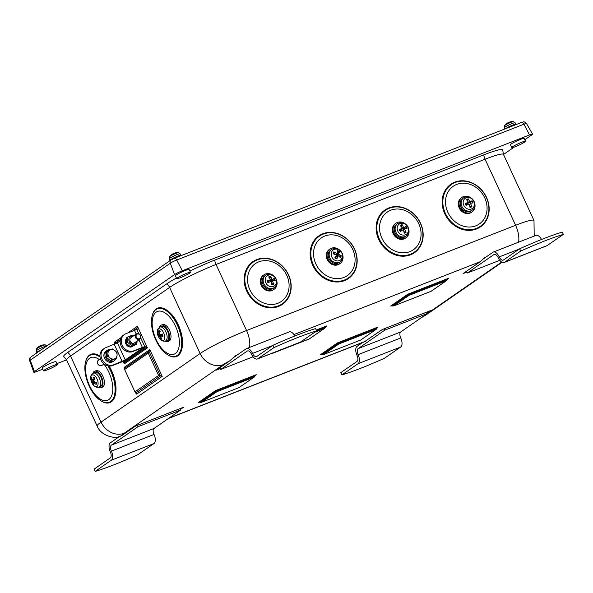 <?xml version="1.0" encoding="UTF-8"?>
<svg xmlns="http://www.w3.org/2000/svg" width="593" height="593" viewBox="0 0 593 593"><rect width="100%" height="100%" fill="white"/><g stroke="black" fill="none" stroke-linecap="round" stroke-linejoin="round"><path stroke-width="0.89" d="M276.909 281.527A8.828 7.576 -124.7 0 1 274.099 289.302L273.351 289.814A8.828 7.576 -124.7 0 1 260.898 284.566A8.828 7.576 -124.7 0 1 263.292 275.3L264.041 274.781A8.828 7.576 -124.7 0 1 272.306 274.885M286.404 300.673A25.944 22.26 55.3 0 0 270.608 259.089A25.944 22.26 55.3 0 0 245.984 289.28A25.944 22.26 55.3 0 0 286.404 300.673M338.781 256.176A2.839 2.439 -124.7 0 0 338.803 255.998L341.197 255.672A12.609 5.856 -171.5 0 0 338.818 254.464L338.551 253.819A12.609 3.38 -51.5 0 0 339.515 251.691A4.455 3.825 55.3 0 0 337.454 250.602A12.609 3.232 107 0 1 337.195 253.107L336.609 253.307A12.609 6.908 -151.5 0 0 333.881 251.825L334.133 253.545A2.839 2.439 -124.7 0 0 333.852 254.026M335.72 257.977A2.839 2.439 -124.7 0 0 336.046 258.074L336.883 258.933A12.609 5.122 -68.6 0 0 337.751 256.006L338.336 255.813A12.609 5.026 31 0 1 340.456 257.71A4.455 3.825 55.3 0 0 341.197 255.672M333.881 251.825A4.455 3.825 55.3 0 0 333.14 253.863A12.609 3.966 12.5 0 1 336.12 254.649L336.394 255.294A12.609 1.497 123.5 0 1 334.823 257.844A4.455 3.825 55.3 0 0 336.883 258.933M339.515 251.691L337.721 253.448A2.839 2.439 -124.7 0 0 337.195 253.07M338.729 249.757A6.219 5.337 -124.7 0 1 340.456 260.053A6.219 5.337 -124.7 0 1 331.272 255.22A6.219 5.337 -124.7 0 1 338.729 249.757M337.195 253.107L335.223 254.382M336.046 258.074L335.905 256.984L338.336 255.813M340.501 261.565L339.678 262.225A7.568 6.493 -124.7 0 1 329.723 259.927A7.568 6.493 -124.7 0 1 331.072 249.801L331.976 249.26A7.494 6.434 55.3 0 0 330.642 259.289A7.494 6.434 55.3 0 0 340.501 261.565C344.185 257.058 343.547 252.937 338.596 249.216C336.32 248.074 334.111 248.089 331.976 249.26M335.905 256.984L337.951 255.753M337.669 255.887L336.735 254.708L337.721 253.448M334.912 254.627L334.133 253.545M342.902 255.709A8.828 7.576 -124.7 0 1 340.085 263.485A8.828 7.576 -124.7 0 1 330.36 262.284A8.828 7.576 -124.7 0 1 327.581 252.129A8.828 7.576 -124.7 0 1 330.034 248.964A8.828 7.576 -124.7 0 1 338.299 249.067M340.085 263.485L339.344 264.004A8.828 7.576 -124.7 0 1 329.612 262.803A8.828 7.576 -124.7 0 1 326.832 252.648A8.828 7.576 -124.7 0 1 329.285 249.483L330.034 248.964M337.765 281.994A25.944 22.26 55.3 0 0 351.664 244.101A25.944 22.26 55.3 0 0 311.547 245.495A25.944 22.26 55.3 0 0 337.765 281.994M404.648 229.061A2.839 2.439 -124.7 0 0 404.011 227.934L405.953 226.326A12.609 0.867 142.2 0 0 404.115 227.571L403.492 227.304A12.609 7.094 -103.5 0 0 402.136 224.725L401.565 226.904A2.839 2.439 -124.7 0 0 401.454 226.919M402.136 224.725A4.455 3.825 55.3 0 0 400.245 225.599A12.609 5.507 54.6 0 1 402.247 227.882L402.084 228.513A12.609 2.883 157.9 0 0 399.259 229.439A4.455 3.825 55.3 0 0 400.371 231.581L400.69 231.322L400.371 231.581A12.609 1.016 -32.7 0 0 402.817 229.914L403.44 230.18A12.609 5.211 74.5 0 1 404.189 233.182A4.455 3.825 55.3 0 0 406.079 232.308A12.609 7.39 -125.5 0 0 404.685 229.602L404.841 228.972A12.609 0.993 -17.1 0 1 407.065 228.468A4.455 3.825 55.3 0 0 405.953 226.326M399.259 229.439L399.689 229.395L399.259 229.439M403.907 231.893A2.839 2.439 -124.7 0 0 404.078 231.744L406.079 232.308M407.673 226.934A6.219 5.337 -124.7 0 1 402.862 235.087A6.219 5.337 -124.7 0 1 397.903 225.555A6.219 5.337 -124.7 0 1 407.673 226.934M403.514 230.418L404.841 228.972M400.438 231.27L402.817 229.914L403.44 230.18M402.247 227.882L400.638 229.891L399.734 229.921M406.494 235.755L405.664 236.407A7.568 6.493 -124.7 0 1 404.537 237.111A7.568 6.493 -124.7 0 1 395.301 233.457A7.568 6.493 -124.7 0 1 397.065 223.984L397.97 223.442A7.494 6.434 55.3 0 0 396.22 232.827A7.494 6.434 55.3 0 0 405.367 236.444A7.494 6.434 55.3 0 0 406.494 235.755C408.888 234.198 409.392 231.24 408.014 226.867C405.434 222.82 402.084 221.678 397.97 223.442M402.943 229.862L404.737 229.024M402.239 228.424L400.638 229.891M404.011 227.934L402.743 228.913L401.661 228.461M408.896 229.899A8.828 7.576 -124.7 0 1 406.079 237.674A8.828 7.576 -124.7 0 1 394.827 234.724A8.828 7.576 -124.7 0 1 396.028 223.153A8.828 7.576 -124.7 0 1 397.117 222.545A8.828 7.576 -124.7 0 1 404.293 223.257M406.079 237.674L405.338 238.186A8.828 7.576 -124.7 0 1 394.078 235.243A8.828 7.576 -124.7 0 1 395.279 223.672L396.028 223.153M388.007 250.972A25.944 22.26 55.3 0 0 423.172 234.776A25.944 22.26 55.3 0 0 387.77 208.402A25.944 22.26 55.3 0 0 388.007 250.972M469.752 206.179A2.839 2.439 -124.7 0 0 469.967 206.023L471.902 206.638A12.609 7.383 -121.4 0 0 470.634 203.851L470.835 203.243A12.609 1.349 -14.2 0 1 473.11 202.895A4.455 3.825 55.3 0 0 472.11 200.716A12.609 1.238 145 0 0 470.175 201.805L469.56 201.509A12.609 6.968 -99.6 0 0 468.351 198.885L467.699 201.079A2.839 2.439 -124.7 0 0 467.603 201.086M470.664 203.31A2.839 2.439 -124.7 0 0 470.108 202.243L472.11 200.716M468.351 198.885A4.455 3.825 55.3 0 0 466.402 199.641A12.609 5.5 58.2 0 1 468.277 202.005L468.085 202.613A12.609 3.232 160.8 0 0 465.194 203.377A4.455 3.825 55.3 0 0 466.194 205.563L466.543 205.334L466.194 205.563A12.609 0.645 -29.9 0 0 468.744 204.051L469.352 204.348A12.609 5.085 78.1 0 1 469.952 207.394A4.455 3.825 55.3 0 0 471.902 206.638M465.194 203.377L465.646 203.369L465.194 203.377M463.785 205.319A6.219 5.337 -124.7 0 1 469.085 197.543A6.219 5.337 -124.7 0 1 473.54 207.283A6.219 5.337 -124.7 0 1 463.785 205.319M466.328 205.334L468.744 204.051L469.352 204.348M468.277 202.005L466.617 203.999L465.69 203.948M469.434 204.674L470.835 203.243M472.488 209.937L471.657 210.597A7.568 6.493 -124.7 0 1 461.71 208.299A7.568 6.493 -124.7 0 1 463.059 198.173L463.963 197.632A7.494 6.434 55.3 0 0 461.865 206.327A7.494 6.434 55.3 0 0 472.488 209.937C478.603 206.371 472.651 193.481 463.963 197.632A7.494 6.434 55.3 0 1 464.808 197.217M470.108 202.243L468.789 203.154L467.729 202.643M468.262 202.517L466.617 203.999M474.889 204.081A8.828 7.576 -124.7 0 1 472.072 211.857A8.828 7.576 -124.7 0 1 470.575 212.635A8.828 7.576 -124.7 0 1 460.294 208.076A8.828 7.576 -124.7 0 1 462.021 197.336A8.828 7.576 -124.7 0 1 470.286 197.439M472.072 211.857L471.331 212.376A8.828 7.576 -124.7 0 1 469.826 213.146A8.828 7.576 -124.7 0 1 459.553 208.595A8.828 7.576 -124.7 0 1 461.272 197.854L462.021 197.336M478.447 186.891A25.944 22.26 55.3 0 0 442.156 200.76A25.944 22.26 55.3 0 0 476.327 229.054A25.944 22.26 55.3 0 0 478.447 186.891M510.299 122.121L510.365 121.95A10.088 4.907 -105.7 0 0 509.609 122.069A10.088 4.907 -105.7 0 0 509.357 122.165L509.394 122.262M506.971 123.396A10.088 8.502 46.3 0 0 506.214 123.952A10.088 8.502 46.3 0 0 506.074 124.07L506.481 123.789A10.088 8.747 -115 0 1 507.845 122.825A10.088 8.747 -115 0 1 508.001 122.744L508.498 122.499A10.088 5.204 62.9 0 1 509.587 122.254L509.572 122.254M505.095 125.242A4.892 0.504 155.2 0 0 504.628 125.627L504.354 127.717A5.93 0.608 -24.8 0 1 504.969 127.095A5.93 0.608 -24.8 0 1 510.899 124.048A5.93 0.608 -24.8 0 1 515.124 122.736L513.36 121.595A4.892 0.504 155.2 0 0 509.587 122.899A4.892 0.504 155.2 0 0 505.095 125.242M508.001 122.744L508.498 122.499M38.775 346.66A10.088 8.502 46.3 0 0 38.019 347.216A10.088 8.502 46.3 0 0 37.878 347.335L38.286 347.053A10.088 8.747 -115 0 1 39.657 346.097A10.088 8.747 -115 0 1 39.805 346.015L40.302 345.763A10.088 5.204 62.9 0 1 41.391 345.519L42.17 345.215A10.088 4.907 -105.7 0 0 41.414 345.334A10.088 4.907 -105.7 0 0 41.162 345.43L41.199 345.534M46.936 346.001L45.164 344.859A4.892 0.504 155.2 0 0 40.628 346.512A4.892 0.504 155.2 0 0 36.432 348.899L36.158 350.982A5.93 0.608 -24.8 0 1 38.656 349.247A5.93 0.608 -24.8 0 1 44.052 346.757A5.93 0.608 -24.8 0 1 46.832 345.949M39.805 346.015L40.302 345.763M175.135 253.218L175.194 253.055A10.088 4.388 -106.3 0 0 174.483 253.152A10.088 4.388 -106.3 0 0 174.283 253.233L174.335 253.374M170.984 255.168L171.347 254.908A10.088 9.028 -115.4 0 1 172.682 253.96A10.088 9.028 -115.4 0 1 172.911 253.826L173.401 253.582A10.088 4.685 62.6 0 1 174.394 253.374L175.194 253.055M169.939 256.376A4.892 0.504 155.2 0 0 169.591 256.687L169.316 258.77A5.93 0.608 -24.8 0 1 169.791 258.251A5.93 0.608 -24.8 0 1 175.706 255.168A5.93 0.608 -24.8 0 1 180.087 253.797L178.323 252.655A4.892 0.504 155.2 0 0 174.416 254.012A4.892 0.504 155.2 0 0 169.939 256.376M172.911 253.826L173.401 253.582M171.718 254.597A10.088 8.784 44 0 0 171.029 255.138M181.302 255.531L181.139 255.183A6.308 0.645 155.2 0 0 175.143 257.236A6.308 0.645 155.2 0 0 169.687 260.468L169.828 260.779M516.347 124.478L516.184 124.122A6.308 0.645 155.2 0 0 511.136 125.753A6.308 0.645 155.2 0 0 505.34 128.785M41.347 349.751A6.308 0.645 155.2 0 0 36.536 352.679L36.677 352.983M524.79 139.755L531.928 134.811A6.308 0.645 155.2 0 0 532.573 134.144A6.308 0.645 155.2 0 0 529.512 134.952L182.288 270.779A6.308 0.645 155.2 0 0 174.55 274.603L34.476 371.611A6.308 0.645 155.2 0 0 33.823 372.263A6.308 0.645 155.2 0 0 36.885 371.47L42.763 369.172M56.884 363.65L66.564 359.862M503.501 154.499L514.183 147.101M176.403 278.013A39.027 3.995 155.2 0 0 166.803 283.817L67.735 352.42A39.027 3.995 155.2 0 0 63.874 356.697L66.631 359.995A37.848 3.877 -24.8 0 1 70.53 356.037L169.598 287.435A37.848 3.877 -24.8 0 1 216.03 264.456A8.828 4.447 68.6 0 1 214.688 260.119A39.027 3.995 155.2 0 0 189.871 271.06M518.586 242.174A18.924 9.525 -111.4 0 0 515.606 225.281L246.562 330.523L216.03 264.456L485.081 159.213A37.848 3.877 -24.8 0 1 503.457 154.402L502.723 150.162A39.027 3.995 155.2 0 0 483.732 154.877L214.688 260.119M57.291 364.517L55.972 361.671A7.568 0.778 155.2 0 0 48.774 364.139A7.568 0.778 155.2 0 0 42.229 368.023L43.548 370.87A7.568 0.778 155.2 0 0 49.204 369.091A7.568 0.778 155.2 0 0 56.743 365.14A7.568 0.778 155.2 0 0 57.291 364.517A7.568 0.778 155.2 0 0 50.094 366.993A7.568 0.778 155.2 0 0 43.548 370.87M525.487 141.253L524.168 138.406A7.568 0.778 155.2 0 0 516.97 140.875A7.568 0.778 155.2 0 0 510.425 144.751L511.744 147.605A7.568 0.778 155.2 0 0 518.919 145.137A7.568 0.778 155.2 0 0 525.487 141.253L525.487 141.253A7.568 0.778 155.2 0 0 518.289 143.721A7.568 0.778 155.2 0 0 511.744 147.605M190.442 272.306A7.568 0.778 155.2 0 0 190.427 272.283L189.13 269.459A7.568 0.778 155.2 0 0 189.108 269.43A7.568 0.778 155.2 0 0 181.777 272.002A7.568 0.778 155.2 0 0 175.387 275.812L176.707 278.658A7.568 0.778 155.2 0 0 183.897 276.19A7.568 0.778 155.2 0 0 190.442 272.306A7.568 0.778 155.2 0 0 183.096 274.848A7.568 0.778 155.2 0 0 176.707 278.658M92.567 383.582A4.455 2.239 -111.4 0 0 93.976 384.983A12.609 7.791 -57.3 0 1 93.494 382.722L93.842 382.641A12.609 9.74 12 0 0 96.118 384.457A4.455 2.239 -111.4 0 0 96.392 382.641A12.609 6.382 -174 0 1 94.02 381.447L93.783 380.78A12.609 5.218 -43.4 0 1 94.947 378.542A4.455 2.239 -111.4 0 0 93.538 377.141L93.731 377.6L93.538 377.141A12.609 8.902 132.7 0 0 92.856 379.854L92.508 379.943A12.609 8.636 -158 0 1 91.396 377.667A4.455 2.239 -111.4 0 0 91.122 379.483A12.609 7.487 -3.6 0 0 92.33 381.136L92.567 381.803A12.609 6.323 145.9 0 0 92.567 383.582L93.494 382.752M92.293 379.587L91.122 379.483M96.118 384.457L95.97 383.93L96.118 384.457M98.045 384.412A6.219 3.128 68.6 0 1 92.004 383.048A6.219 3.128 68.6 0 1 93.22 374.954A6.219 3.128 68.6 0 1 98.045 384.412M93.494 382.722L95.117 382.062M94.487 379.335L92.508 379.943M93.316 373.19L94.947 372.471A7.568 3.81 68.6 0 1 101.321 378.104A7.568 3.81 68.6 0 1 100.462 386.569L98.779 387.147A7.494 3.773 -111.4 0 0 100.491 384.486A7.494 3.773 -111.4 0 0 98.408 376.333A7.494 3.773 -111.4 0 0 93.316 373.19C89.217 376.637 91.263 376.97 90.818 379.364L92.315 383.612C93.872 386.458 96.029 387.637 98.779 387.147M92.834 373.442A8.828 4.447 68.6 0 1 94.554 371.27A8.828 4.447 68.6 0 1 98.861 372.953A8.828 4.447 68.6 0 1 102.886 381.492A8.828 4.447 68.6 0 1 100.988 387.718A8.828 4.447 68.6 0 1 98.245 387.288M94.554 371.27L95.977 370.714A8.828 4.447 68.6 0 1 100.284 372.397A8.828 4.447 68.6 0 1 104.301 380.936A8.828 4.447 68.6 0 1 102.411 387.162L100.988 387.718M100.832 400.712A25.944 13.053 -111.4 0 0 101.047 400.861A25.944 13.053 -111.4 0 0 115.212 395.316A25.944 13.053 -111.4 0 0 108.838 366.029M99.846 356.037L99.95 356.104A25.944 13.053 -111.4 0 0 99.846 356.037A25.944 13.053 -111.4 0 0 85.681 361.574A25.944 13.053 -111.4 0 0 85.622 361.826M115.212 395.316L115.383 394.627A25.232 12.698 -111.4 0 0 109.127 366.059M159.902 331.472L158.65 330.835A12.609 11.363 80 0 0 159.013 333.918L158.857 334.37A12.609 3.699 175.1 0 1 157.716 333.607A4.455 2.239 -111.4 0 0 158.301 335.905A12.609 1.482 -23.2 0 0 159.243 335.875L159.636 336.379A12.609 10.541 113.9 0 0 160.71 338.966L161.244 337.899M160.659 334.408A2.839 1.431 68.6 0 0 160.822 334.86L158.301 335.905M160.71 338.966A4.455 2.239 -111.4 0 0 162.022 339.077A12.609 10.259 -102.9 0 1 160.495 336.453L160.651 336.001A12.609 4.803 -13.8 0 0 162.949 336.305L162.949 336.305A4.455 2.239 -111.4 0 0 162.371 334.015A12.609 0.371 165.4 0 1 160.266 334.489L159.873 333.992A12.609 9.429 -75.4 0 1 159.962 330.953A4.455 2.239 -111.4 0 0 158.65 330.835M164.38 334.993A6.219 3.128 68.6 0 1 160.607 339.656A6.219 3.128 68.6 0 1 158.02 329.441A6.219 3.128 68.6 0 1 164.38 334.993M160.495 336.453L162.526 335.06M159.851 333.6L158.857 334.37M159.895 327.084L161.518 326.365A7.568 3.81 68.6 0 1 167.901 331.998A7.568 3.81 68.6 0 1 167.033 340.464L165.358 341.042A7.494 3.773 -111.4 0 0 166.766 334.385A7.494 3.773 -111.4 0 0 159.895 327.084C155.796 330.531 157.842 330.864 157.397 333.259L158.887 337.506C160.451 340.352 162.608 341.531 165.358 341.042M160.822 334.86L162.312 334.378M159.406 327.336A8.828 4.447 68.6 0 1 161.133 325.164A8.828 4.447 68.6 0 1 162.319 325.023A8.828 4.447 68.6 0 1 168.872 332.858A8.828 4.447 68.6 0 1 167.567 341.612A8.828 4.447 68.6 0 1 164.824 341.183M161.133 325.164L162.556 324.608A8.828 4.447 68.6 0 1 163.735 324.467A8.828 4.447 68.6 0 1 170.295 332.302A8.828 4.447 68.6 0 1 168.99 341.057L167.567 341.612M167.411 354.607A25.944 13.053 -111.4 0 0 167.626 354.755A25.944 13.053 -111.4 0 0 181.792 349.21A25.944 13.053 -111.4 0 0 166.425 309.931A25.944 13.053 -111.4 0 0 152.26 315.469A25.944 13.053 -111.4 0 0 152.201 315.721M181.792 349.21L181.955 348.528A25.232 12.698 -111.4 0 0 167.011 310.317L166.425 309.931M132.958 336.275A4.292 3.684 55.3 0 0 129.452 337.573A4.292 3.684 55.3 0 0 129.252 341.635A4.292 3.684 55.3 0 0 133.343 344.385A4.292 3.684 55.3 0 0 136.553 341.457M136.294 333.963L130.912 337.691A3.15 2.706 55.3 0 0 130.482 341.827A3.15 2.706 55.3 0 0 134.5 342.88L139.881 339.152A3.15 2.706 55.3 0 0 140.497 338.529A3.15 2.706 55.3 0 0 140 334.622A3.15 2.706 55.3 0 0 136.294 333.963A3.15 2.706 55.3 0 0 135.678 334.585A3.15 2.706 55.3 0 0 136.182 338.499A3.15 2.706 55.3 0 0 139.881 339.152M137.102 341.079L136.783 344.185L132.091 346.023L127.643 342.383L127.88 336.906L132.573 335.075L133.67 335.779M127.88 336.906L126.502 337.862L126.257 343.34L130.712 346.979L136.783 344.185M132.091 346.023L130.712 346.979M127.643 342.383L126.257 343.34M128.963 345.808L128.733 346.69A4.981 4.277 -124.7 0 0 132.669 346.379L133.017 346.127M128.555 345.497L128.118 346.386L128.407 345.378M128.918 345.897A4.981 4.277 55.3 0 0 129.459 346.164M126.257 339.715A4.981 4.277 55.3 0 0 126.183 342.213M127.013 344.125A4.981 4.277 55.3 0 0 128.34 345.526M128.118 346.386A4.981 4.277 -124.7 0 1 126.376 338.722M136.412 334.793A2.535 2.172 -124.7 0 1 140.393 335.579A2.535 2.172 -124.7 0 1 138.243 338.759A2.535 2.172 -124.7 0 1 136.412 334.793M121.298 346.305L121.884 347.335M104.027 363.983L102.055 365.347A3.15 2.706 -124.7 0 1 98.356 364.688A3.15 2.706 -124.7 0 1 97.852 360.781A3.15 2.706 -124.7 0 1 98.468 360.159L100.432 358.795M110.706 349.596A6.308 5.411 55.3 0 0 107.066 350.374A6.308 5.411 55.3 0 0 106.206 358.639A6.308 5.411 55.3 0 0 114.249 360.744A6.308 5.411 55.3 0 0 115.353 359.669A6.308 5.411 55.3 0 0 115.946 358.617M114.249 360.744L113.181 361.478A6.308 5.411 -124.7 0 1 105.139 359.373A6.308 5.411 -124.7 0 1 105.999 351.108L107.066 350.374M114.627 358.824L112.092 359.869L110.053 357.92A5.048 4.329 55.3 0 0 114.627 358.824A5.048 4.329 55.3 0 0 117.088 355.17L116.777 358.039L114.627 358.824M107.637 356.23L107.948 353.361A5.048 4.329 55.3 0 0 110.053 357.92L107.637 356.23L106.229 357.208L106.473 351.731L110.417 349.707A5.048 4.329 55.3 0 0 107.948 353.361L107.882 350.76M114.983 350.611L117.021 352.561L117.088 355.17A5.048 4.329 55.3 0 0 114.983 350.611A5.048 4.329 55.3 0 0 110.417 349.707L112.566 348.921L114.983 350.611M112.092 359.869L110.683 360.848L116.777 358.039M110.683 360.848L106.229 357.208M104.205 348.514A9.458 8.117 55.3 0 0 102.411 360.114A9.458 8.117 55.3 0 0 113.537 364.836L125.264 359.929L117.37 342.843L105.643 347.75A9.458 8.117 55.3 0 0 104.205 348.514L103.138 349.255A9.458 8.117 55.3 0 0 101.344 360.855A9.458 8.117 55.3 0 0 112.47 365.577L121.098 362.197A5.048 0.519 -24.8 0 0 127.295 359.136L144.336 347.335A5.048 0.519 155.2 0 0 144.855 346.809A5.048 0.519 155.2 0 0 142.409 347.446L133.773 350.826A9.458 8.117 55.3 0 1 122.647 346.097A9.458 8.117 55.3 0 1 124.441 334.496A9.458 8.117 55.3 0 1 125.879 333.733L134.507 330.36A5.048 0.519 -24.8 0 1 136.961 329.715L138.844 333.792M124.441 334.496L123.374 335.238A9.458 8.117 55.3 0 0 121.58 346.838A9.458 8.117 55.3 0 0 132.713 351.56L142.194 347.891M117.37 342.843L120.231 340.864M125.264 359.929L142.305 348.128M341.879 374.902L358.061 363.694L400.698 347.016L384.523 358.216A63.08 6.456 155.2 0 1 341.879 374.902L340.827 372.619L357.008 361.419A5.048 2.542 -111.4 0 0 357.03 355.385A7.568 3.81 68.6 0 1 357.068 346.334L362.516 342.561M426.76 312.126L427.39 313.489L400.764 331.932A5.048 2.542 68.6 0 0 400.735 337.966A7.568 3.81 -111.4 0 1 400.698 347.016M358.061 363.694A7.568 3.81 -111.4 0 0 358.098 354.644A5.048 2.542 68.6 0 1 358.12 348.617L384.753 330.175L427.39 313.489M384.123 328.804L384.753 330.175M519.653 248.778A63.08 6.456 -24.8 0 1 562.297 232.1L563.35 234.383A63.08 6.456 155.2 0 0 520.706 251.061L519.653 248.778L503.479 259.986A5.048 2.542 68.6 0 1 503.212 260.127A5.048 2.542 68.6 0 1 499.239 256.902A7.568 3.81 -111.4 0 0 493.287 252.069A7.568 3.81 -111.4 0 0 492.887 252.284L482.865 259.223M520.706 251.061L504.532 262.262A7.568 3.81 68.6 0 1 504.132 262.477A7.568 3.81 68.6 0 1 498.172 257.644A5.048 2.542 -111.4 0 0 494.206 254.419A5.048 2.542 -111.4 0 0 493.939 254.56L467.306 273.002L466.498 271.253M563.35 234.383L547.169 245.584A7.568 3.81 68.6 0 1 546.768 245.799L504.132 262.477M499.788 260.297L467.306 273.002M541.52 239.49A7.568 3.81 -111.4 0 0 535.931 235.391L493.287 252.069M95.169 471.405L111.351 460.198L153.987 443.52L137.813 454.727A63.08 6.456 155.2 0 1 95.169 471.405L94.117 469.122L110.298 457.922A5.048 2.542 -111.4 0 0 110.32 451.888A7.568 3.81 68.6 0 1 110.357 442.845L118.978 436.871M180.05 408.629L180.68 410L154.054 428.442A5.048 2.542 68.6 0 0 154.024 434.469A7.568 3.81 -111.4 0 1 153.987 443.52M111.351 460.198A7.568 3.81 -111.4 0 0 111.388 451.154A5.048 2.542 68.6 0 1 111.41 445.121L138.043 426.678L180.68 410M137.413 425.314L138.043 426.678M272.943 345.289A63.08 6.456 -24.8 0 1 315.587 328.604L316.64 330.887A63.08 6.456 155.2 0 0 273.996 347.565L272.943 345.289L256.769 356.489A5.048 2.542 68.6 0 1 256.495 356.63A5.048 2.542 68.6 0 1 252.529 353.406A7.568 3.81 -111.4 0 0 246.577 348.573A7.568 3.81 -111.4 0 0 246.177 348.788L233.724 357.409M273.996 347.565L257.822 358.772A7.568 3.81 68.6 0 1 257.414 358.98A7.568 3.81 68.6 0 1 251.462 354.147A5.048 2.542 -111.4 0 0 247.496 350.923A5.048 2.542 -111.4 0 0 247.229 351.063L220.596 369.506L219.788 367.756M316.64 330.887L300.458 342.087A7.568 3.81 68.6 0 1 300.058 342.302L257.414 358.98M253.078 356.801L220.596 369.506M294.81 336.001A7.568 3.81 -111.4 0 0 289.221 331.895L246.577 348.573M375.903 329.5L378.06 327.032L337.447 342.917L338.811 344.007L375.903 329.5L360.855 339.922M376.985 328.263L338.129 343.466L322.006 354.629L323.422 354.614L338.811 344.007M322.006 354.629L320.783 354.57M446.21 280.808L448.367 278.347L407.754 294.232L409.118 295.321L446.21 280.808L431.155 291.237M447.285 279.577L408.436 294.773L392.314 305.936L393.73 305.929L409.118 295.321M392.314 305.936L391.091 305.884M270.882 353.717L272.936 352.909M314.616 332.288L324.378 328.47L326.535 326.002L316.239 330.027M309.324 338.892L272.083 353.502M254.071 377.155L256.228 374.687L215.615 390.572L216.979 391.662L254.071 377.155L239.023 387.577M255.153 375.925L216.297 391.121L200.175 402.284L201.59 402.269L216.979 391.662M200.175 402.284L198.951 402.232M293.935 334.578L480.256 261.698A1.26 1.082 55.3 0 0 480.441 261.595L484.251 257.955A1.26 0.637 -111.4 0 0 484.414 257.74L480.256 261.698L463.652 273.195M236.266 355.296L235.732 355.548L236.266 355.296A25.944 2.654 155.2 0 1 237.793 354.592M235.732 355.548L229.78 360.811L216.934 369.706M230.321 360.403A1.26 1.067 53.1 0 0 230.581 360.27L235.806 355.659A25.477 2.609 -24.8 0 1 237.148 355.037M216.675 369.913L229.965 360.707A1.26 1.082 -124.7 0 1 229.965 360.707L229.965 360.707A1.26 1.082 -124.7 0 1 229.78 360.811A18.924 1.935 -24.8 0 0 223.25 364.636A18.924 16.241 -124.7 0 1 200.123 353.51L101.055 422.112A37.848 3.877 155.2 0 0 97.156 426.07C100.773 435.558 113.96 438.65 118.578 436.952L121.839 435.573A1.26 1.097 -122.3 0 1 121.647 435.662L118.289 436.878M135.76 425.944L122.262 435.269A1.26 1.082 55.3 0 0 122.454 435.166L122.454 435.166A1.26 1.082 55.3 0 0 122.618 435.017M180.45 409.489L183.474 407.28M223.25 364.636L124.182 433.238A18.924 1.935 -24.8 0 0 122.262 435.269L121.647 435.662M382.47 329.441L364.213 341.902M427.16 312.985L430.184 310.776M136.108 392.981L136.627 394.1L135.248 392.484L124.389 368.972L124.256 367.326L124.656 368.201M124.782 369.417L148.287 353.139L149.821 349.618L124.256 367.326M148.287 353.139L158.613 375.495L160.406 375.947L149.051 351.382L124.515 368.372M136.627 394.1L162.193 376.392L160.406 375.947L135.871 392.937M121.335 337.417L114.286 342.302L115.709 342.769L120.475 339.47M137.435 326.269L147.42 347.876L137.435 326.269L127.665 333.036M123.092 361.359L124.271 363.909L124.782 362.405L124.085 360.892M147.012 347.009L147.02 347.431M116.932 343.11L115.709 342.769L116.08 343.569M146.471 346.23L125.293 360.9L124.782 362.405L146.871 347.105M274.099 289.302A8.828 7.576 -124.7 0 1 261.639 284.047A8.828 7.576 -124.7 0 1 264.041 274.781M273.684 288.035A7.568 6.493 -124.7 0 1 263.729 285.737A7.568 6.493 -124.7 0 1 265.078 275.612L265.983 275.07A7.494 6.434 55.3 0 0 264.648 285.1A7.494 6.434 55.3 0 0 274.507 287.383L273.684 288.035M271.512 283.254L273.699 284.247A12.609 7.346 -116.3 0 0 272.602 281.379L272.839 280.793A12.609 1.786 -10.5 0 1 275.182 280.652A4.455 3.825 55.3 0 0 274.329 278.421L272.254 279.852A2.839 2.439 -124.7 0 1 272.61 280.533A2.839 2.439 -124.7 0 1 272.706 280.83M268.229 282.602L268.985 282.209M270.319 279.852L268.896 281.252L267.688 281.193M269.808 278.517A2.839 2.439 -124.7 0 1 269.911 278.51L270.667 276.323A4.455 3.825 55.3 0 0 268.651 276.916A12.609 5.463 62.9 0 1 270.356 279.37L270.119 279.955A12.609 3.669 164.6 0 0 267.169 280.511L267.628 280.541L267.169 280.511A4.455 3.825 55.3 0 0 268.029 282.742L270.682 281.423L271.275 281.764A12.609 4.9 82.5 0 1 271.683 284.84A4.455 3.825 55.3 0 0 273.699 284.247M272.254 279.852L270.875 280.682L269.845 280.089M268.399 282.557L267.628 280.541A3.825 3.284 -124.7 0 0 268.399 282.557L268.029 282.742M270.356 279.37L268.629 281.341M274.329 278.421A12.609 1.712 148.6 0 0 272.283 279.318L271.683 278.977A12.609 6.79 -94.7 0 0 270.667 276.323M270.69 281.416L268.977 282.216L270.682 281.423L271.275 281.764M271.349 282.209L272.839 280.793M268.629 275.07A6.219 5.337 -124.7 0 1 276.42 282.387A6.219 5.337 -124.7 0 1 267.428 285.011A6.219 5.337 -124.7 0 1 268.629 275.07M280.882 267.154A22.927 19.673 55.3 0 0 247.704 276.746A22.927 19.673 55.3 0 0 276.382 303.772A22.927 19.673 55.3 0 0 280.882 267.154M281.816 265.783A25.425 21.815 55.3 0 0 249.527 265.553A25.425 21.815 55.3 0 0 253.96 299.939A25.425 21.815 55.3 0 0 286.249 300.162A25.425 21.815 55.3 0 0 281.816 265.783M333.614 253.974A3.825 3.284 -124.7 0 1 334.274 252.277M336.868 258.422A3.825 3.284 -124.7 0 1 336.023 258.133A3.825 3.284 -124.7 0 1 335.052 257.488M340.523 255.568A3.825 3.284 -124.7 0 1 339.974 257.243M337.41 251.291A3.825 3.284 -124.7 0 1 339.114 252.233M338.818 254.464L337.209 255.835M338.551 253.819L336.735 254.708M354.777 256.028A22.927 19.673 55.3 0 0 320.946 238.127A22.927 19.673 55.3 0 0 327.225 276.079A22.927 19.673 55.3 0 0 354.777 256.028M356.571 256.258A25.425 21.815 55.3 0 0 329.856 232.745A25.425 21.815 55.3 0 0 311.184 257.836A25.425 21.815 55.3 0 0 337.899 281.341A25.425 21.815 55.3 0 0 356.571 256.258M400.668 226.044A3.825 3.284 -124.7 0 1 402.217 225.384M400.69 231.322A3.825 3.284 -124.7 0 1 399.689 229.395L400.698 231.322M405.59 231.878A3.825 3.284 -124.7 0 1 404.078 232.641M405.419 226.734A3.825 3.284 -124.7 0 1 406.413 228.609M403.492 227.304L402.328 228.038M404.115 227.571L402.743 228.913M418.361 244.383A22.927 19.673 55.3 0 0 400.186 209.21A22.927 19.673 55.3 0 0 382.374 239.194A22.927 19.673 55.3 0 0 418.361 244.383M419.896 246.147A25.425 21.815 55.3 0 0 411.275 212.035A25.425 21.815 55.3 0 0 379.846 216.312A25.425 21.815 55.3 0 0 388.467 250.424A25.425 21.815 55.3 0 0 419.896 246.147M471.442 206.186A3.825 3.284 -124.7 0 1 469.871 206.853M471.554 201.086A3.825 3.284 -124.7 0 1 472.443 202.991M466.817 200.108A3.825 3.284 -124.7 0 1 468.411 199.559M466.543 205.334A3.825 3.284 -124.7 0 1 465.646 203.369L466.543 205.334M470.175 201.805L468.789 203.154M469.56 201.509L468.366 202.25M448.871 190.679A22.927 19.673 55.3 0 0 465.216 226.622A22.927 19.673 55.3 0 0 484.815 198.04A22.927 19.673 55.3 0 0 448.871 190.679M446.536 189.412A25.425 21.815 55.3 0 0 453.319 223.717A25.425 21.815 55.3 0 0 485.193 221.426A25.425 21.815 55.3 0 0 478.41 187.121A25.425 21.815 55.3 0 0 446.536 189.412M29.68 360.744A5.233 0.534 -24.8 0 1 30.221 360.203A3.15 2.706 -124.7 0 1 31.066 356.867C30.176 358.276 29.472 356.704 29.68 360.744L33.823 372.263M529.512 134.952L523.945 124.196A5.233 0.534 -24.8 0 1 526.488 123.529C522.944 120.461 523.915 122.336 521.588 122.425A3.15 1.586 68.6 0 1 523.945 124.196L176.721 260.016A3.15 1.586 68.6 0 0 174.364 258.251L171.147 259.867A3.15 2.706 55.3 0 0 170.302 263.196A5.233 0.534 -24.8 0 1 176.721 260.016L182.288 270.779M521.417 122.514A3.15 1.586 68.6 0 1 521.588 122.425L174.364 258.251A3.15 1.586 68.6 0 0 174.194 258.34M34.476 371.611L30.221 360.203L170.302 263.196L174.55 274.603M249.542 347.416A18.924 9.525 -111.4 0 0 246.562 330.523A37.848 3.877 155.2 0 0 200.123 353.51L169.598 287.435A8.828 7.576 55.3 0 0 166.803 283.817M124.182 433.238A18.924 16.241 -124.7 0 1 101.055 422.112L70.53 356.037A8.828 7.576 55.3 0 0 67.735 352.42M93.731 377.6A3.825 1.927 68.6 0 1 94.865 378.668M91.693 379.676A3.825 1.927 68.6 0 1 91.759 378.586M93.687 384.012A3.825 1.927 68.6 0 1 92.908 383.108M96.222 382.574A3.825 1.927 68.6 0 1 95.97 383.93M92.33 381.136L93.976 380.343M92.567 381.803L93.953 381.388M99.305 359.58A22.927 11.534 -111.4 0 0 85.763 372.389A22.927 11.534 -111.4 0 0 103.605 400.49A22.927 11.534 -111.4 0 0 112.803 388.941A22.927 11.534 -111.4 0 0 103.894 364.072M100.039 357.068A25.425 12.794 -111.4 0 0 85.562 362.078C82.405 373.886 90.292 394.034 100.617 400.571A25.425 12.794 -111.4 0 0 104.917 402.514A25.425 12.794 -111.4 0 0 115.027 391.743A25.425 12.794 -111.4 0 0 107.889 365.866M159.065 331.354A3.825 1.927 68.6 0 1 159.717 331.272A3.825 1.927 68.6 0 1 159.917 331.317M158.805 335.742A3.825 1.927 68.6 0 1 158.331 334.089M161.622 338.507A3.825 1.927 68.6 0 1 160.822 338.306M162.267 334.037A3.825 1.927 68.6 0 1 162.786 336.083M158.991 334.333L159.888 334.074M159.243 335.875L162.111 334.415M159.636 336.379L160.458 336.09M176.744 352.22A22.927 11.534 -111.4 0 0 167.263 314.579A22.927 11.534 -111.4 0 0 153.313 331.695A22.927 11.534 -111.4 0 0 176.744 352.22M152.142 315.973C148.984 327.781 156.871 347.935 167.196 354.466A25.425 12.794 -111.4 0 0 178.767 354.006A25.425 12.794 -111.4 0 0 173.312 318.026A25.425 12.794 -111.4 0 0 152.142 315.973L152.26 315.469M142.409 347.446L138.888 339.841M136.205 334.029L134.507 330.36M114.271 344.377L122.165 361.463M113.537 364.836L112.47 365.577M132.713 351.56L133.773 350.826M358.098 354.644L400.735 337.966M358.12 348.617L400.764 331.932M547.169 245.584L504.532 262.262M494.503 254.338L493.939 254.56M519.201 249.097L499.239 256.902M483.725 258.318L485.267 257.555M111.388 451.154L154.024 434.469M111.41 445.121L154.054 428.442M300.458 342.087L257.822 358.772M247.785 350.848L247.229 351.063M272.491 345.6L252.529 353.406M234.976 356.237L235.806 355.659M360.707 340.026L323.615 354.532M337.447 342.917L320.405 354.718M431.015 291.333L393.915 305.847M407.754 294.232L390.713 306.032M325.453 327.232L316.558 330.716M324.378 328.47L309.183 338.996M238.875 387.681L201.783 402.187M215.615 390.572L198.573 402.38M377.496 327.425L378.06 327.032M463.089 273.588L466.891 272.098M216.371 370.091L220.181 368.601M183.852 407.132L135.664 425.982M365.562 341.123A1.26 1.082 -124.7 0 1 365.206 341.368L168.901 418.154M430.562 310.628L382.374 329.478M501.7 262.062L423.691 316.084A18.924 1.935 -24.8 0 1 422.75 316.706M447.804 278.732L448.367 278.347M255.665 375.08L256.228 374.687M325.972 326.395L326.535 326.002M463.385 273.41L480.449 261.595A1.26 1.082 55.3 0 0 480.449 261.595A1.26 1.082 55.3 0 0 480.463 261.58M466.572 271.409L465.883 271.683M485.786 257.199L484.414 257.74M229.965 360.707L230.581 360.27A1.26 1.067 53.1 0 0 230.603 360.255M219.862 367.919L219.173 368.186M122.01 435.432A1.26 1.097 -122.3 0 1 121.839 435.573L135.73 425.967L183.667 407.221M168.427 418.488L364.265 341.879L382.448 329.463M423.691 316.084A18.924 16.241 55.3 0 0 426.567 314.557L420.563 318.219M162.193 376.392L149.821 349.618M158.613 375.495L135.115 391.773M124.271 363.909L147.42 347.876M114.286 342.302L115.086 344.036M132.498 331.146L137.798 327.477M136.731 329.671L138.31 328.574M125.293 360.9L125.071 360.411M503.457 154.402L533.989 220.477A37.848 3.877 155.2 0 0 515.606 225.281L485.081 159.213A8.828 4.447 68.6 0 1 483.732 154.877M271.683 278.977L270.386 279.763M272.283 279.318L270.875 280.682M267.287 274.507A7.494 6.434 55.3 0 0 265.983 275.07L267.428 274.44C274.389 272.024 280.496 283.017 274.507 287.383M269.037 277.42A3.825 3.284 -124.7 0 1 270.682 276.998M273.744 278.754A3.825 3.284 -124.7 0 1 274.507 280.674M273.277 283.78A3.825 3.284 -124.7 0 1 271.631 284.314M336.023 258.133L335.015 257.451M337.098 253.285L335.808 254.553M402.877 229.884L401.135 230.692M404.789 228.994L403.055 229.802M468.774 204.029L467.047 204.837M506.504 123.774L506.081 124.07M513.36 121.595A10.096 10.096 0 0 0 509.609 122.069M508.468 122.514A10.096 10.096 0 0 0 507.845 122.825M506.214 123.952A10.096 10.096 0 0 0 504.628 125.627M504.354 127.717L504.88 128.963M515.124 122.736L515.806 124.07M38.308 347.038L37.885 347.335M42.147 345.215L41.377 345.519M45.164 344.859A10.096 10.096 0 0 0 41.414 345.334M40.272 345.778A10.096 10.096 0 0 0 39.657 346.097M38.019 347.216A10.096 10.096 0 0 0 36.432 348.899M36.158 350.982L36.744 352.361M175.172 253.055L174.372 253.374M171.37 254.894L170.999 255.153A10.096 10.096 0 0 0 169.591 256.687M178.323 252.655A10.096 10.096 0 0 0 174.475 253.152M173.378 253.596A10.096 10.096 0 0 0 172.682 253.96M169.316 258.77L169.894 260.149M180.087 253.797L180.761 255.131M171.147 259.867L31.066 356.867M526.488 123.529L532.573 134.144M93.635 377.563L94.887 378.823M96.162 382.418L95.933 383.982M93.568 382.529L94.798 381.899M92.73 380.076L94.324 379.624M100.617 400.571L101.047 400.861M85.562 362.078L85.681 361.574M159.717 331.272L160.154 331.428M162.185 334.052L162.727 336.194M160.533 336.009L162.512 334.993M158.931 334.378L159.895 334.111M167.196 354.466L167.626 354.755M140.778 337.98L144.855 346.809M360.789 339.997L376.207 329.323M323.422 354.614L360.759 340.011M431.096 291.304L446.507 280.637M393.73 305.929L431.067 291.326M271.898 353.584L309.235 338.981L324.675 328.292M238.957 387.652L254.367 376.978M201.59 402.269L238.927 387.666M382.426 329.471L430.377 310.71M124.389 368.972L135.248 392.484M533.989 220.477L534.204 236.058M502.071 262.269L426.567 314.557M66.631 359.995L97.156 426.07M272.743 280.815L271.171 281.542"/></g></svg>
